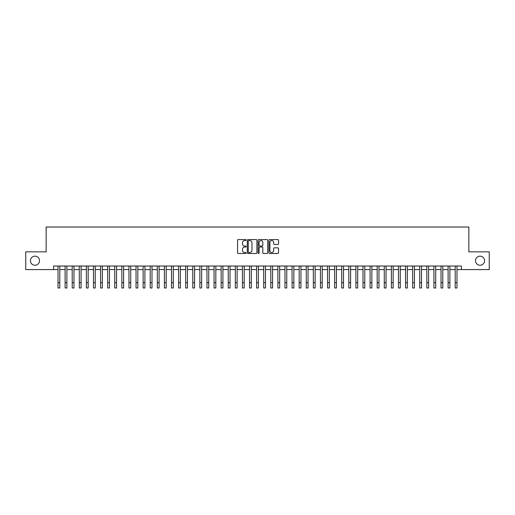 <?xml version="1.0" encoding="UTF-8"?>
<svg xmlns="http://www.w3.org/2000/svg" width="515" height="515" viewBox="0 0 515 515"><rect width="100%" height="100%" fill="white"/><g stroke="black" fill="none" stroke-linecap="round" stroke-linejoin="round"><path stroke-width="0.77" d="M246.151 240.048A0.489 0.489 0 0 0 245.668 239.565L238.265 239.565A0.695 0.695 0 0 0 237.57 240.26L237.57 252.788A0.695 0.695 0 0 0 238.265 253.483L245.668 253.483A0.489 0.489 0 0 0 246.151 253A0.489 0.489 0 0 0 245.668 252.511L244.709 252.511A2.227 2.227 0 0 1 242.481 250.284L242.481 249.241A2.227 2.227 0 0 1 244.709 247.013L245.668 247.013A0.489 0.489 0 0 0 246.151 246.524A0.489 0.489 0 0 0 245.668 246.035L244.709 246.035A2.227 2.227 0 0 1 242.481 243.807L242.481 242.765A2.227 2.227 0 0 1 244.709 240.537L245.668 240.537A0.489 0.489 0 0 0 246.151 240.048M475.493 260.712A4.538 4.538 0 0 0 480.031 265.251A4.538 4.538 0 0 0 484.57 260.712A4.538 4.538 0 0 0 480.031 256.167A4.538 4.538 0 0 0 475.493 260.712M30.43 260.712A4.538 4.538 0 0 0 34.969 265.251A4.538 4.538 0 0 0 39.507 260.712A4.538 4.538 0 0 0 34.969 256.167A4.538 4.538 0 0 0 30.43 260.712M277.849 244.471A0.695 0.695 0 0 0 278.544 243.775L278.544 240.26A0.695 0.695 0 0 0 277.849 239.565L269.628 239.565A0.695 0.695 0 0 0 268.933 240.26L268.933 252.788A0.695 0.695 0 0 0 269.628 253.483L277.849 253.483A0.695 0.695 0 0 0 278.544 252.788L278.544 248.545A0.695 0.695 0 0 0 277.849 247.85L274.328 247.85A0.695 0.695 0 0 0 273.632 248.545L273.632 250.651A1.86 1.86 0 0 1 271.772 252.511A1.86 1.86 0 0 1 269.911 250.651L269.911 242.398A1.86 1.86 0 0 1 271.772 240.537A1.86 1.86 0 0 1 273.632 242.398L273.632 243.775A0.695 0.695 0 0 0 274.328 244.471L277.849 244.471M53.586 269.577L25.75 269.577L25.75 251.841L46.144 251.841L46.144 227.018L468.856 227.018L468.856 251.841L489.25 251.841L489.25 269.577L461.414 269.577L461.414 266.03L53.586 266.03L53.586 269.577L58.021 269.577M256.888 240.26A0.695 0.695 0 0 0 256.193 239.565L247.979 239.565A0.695 0.695 0 0 0 247.284 240.26L247.284 252.788A0.695 0.695 0 0 0 247.979 253.483L256.193 253.483A0.695 0.695 0 0 0 256.888 252.788L256.888 240.26M258.807 239.565L267.021 239.565A0.695 0.695 0 0 1 267.716 240.26L267.716 252.788A0.695 0.695 0 0 1 267.021 253.483L263.506 253.483A0.695 0.695 0 0 1 262.811 252.788L262.811 247.709A0.695 0.695 0 0 0 262.109 247.013L259.779 247.013A0.695 0.695 0 0 0 259.084 247.709L259.084 253A0.489 0.489 0 0 1 258.594 253.483A0.489 0.489 0 0 1 258.112 253L258.112 240.26A0.695 0.695 0 0 1 258.807 239.565M59.791 269.577L65.115 269.577M66.886 269.577L72.209 269.577M73.98 269.577L79.297 269.577M81.074 269.577L86.391 269.577M88.162 269.577L93.485 269.577M95.256 269.577L100.58 269.577M102.35 269.577L107.667 269.577M109.444 269.577L114.761 269.577M116.538 269.577L121.855 269.577M123.626 269.577L128.95 269.577M130.72 269.577L136.037 269.577M137.814 269.577L143.131 269.577M144.908 269.577L150.226 269.577M151.996 269.577L157.32 269.577M159.09 269.577L164.407 269.577M166.184 269.577L171.501 269.577M173.278 269.577L178.596 269.577M180.366 269.577L185.69 269.577M187.46 269.577L192.777 269.577M194.554 269.577L199.872 269.577M201.648 269.577L206.966 269.577M208.736 269.577L214.06 269.577M215.83 269.577L221.147 269.577M222.924 269.577L228.242 269.577M230.018 269.577L235.336 269.577M237.106 269.577L242.43 269.577M244.2 269.577L249.524 269.577M251.294 269.577L256.612 269.577M258.388 269.577L263.706 269.577M265.476 269.577L270.8 269.577M272.57 269.577L277.894 269.577M279.664 269.577L284.982 269.577M286.758 269.577L292.076 269.577M293.853 269.577L299.17 269.577M300.94 269.577L306.264 269.577M308.034 269.577L313.352 269.577M315.129 269.577L320.446 269.577M322.223 269.577L327.54 269.577M329.31 269.577L334.634 269.577M336.404 269.577L341.722 269.577M343.499 269.577L348.816 269.577M350.593 269.577L355.91 269.577M357.68 269.577L363.004 269.577M364.774 269.577L370.092 269.577M371.869 269.577L377.186 269.577M378.963 269.577L384.28 269.577M386.05 269.577L391.374 269.577M393.145 269.577L398.462 269.577M400.239 269.577L405.556 269.577M407.333 269.577L412.65 269.577M414.421 269.577L419.744 269.577M421.515 269.577L426.838 269.577M428.609 269.577L433.926 269.577M435.703 269.577L441.02 269.577M442.791 269.577L448.114 269.577M449.885 269.577L455.209 269.577M456.979 269.577L461.414 269.577M248.745 240.537A0.489 0.489 0 0 0 248.256 241.026L248.256 252.022A0.489 0.489 0 0 0 248.745 252.511L249.756 252.511A2.227 2.227 0 0 0 251.983 250.284L251.983 242.765A2.227 2.227 0 0 0 249.756 240.537L248.745 240.537M262.811 242.436A1.86 1.86 0 0 0 260.944 240.569A1.86 1.86 0 0 0 259.084 242.436L259.084 245.34A0.695 0.695 0 0 0 259.779 246.035L262.109 246.035A0.695 0.695 0 0 0 262.811 245.34L262.811 242.436M58.021 282.658L59.791 282.658L59.791 287.982L58.021 287.982L58.021 266.03M59.791 282.658L59.791 266.03M65.115 282.658L66.886 282.658L66.886 287.982L65.115 287.982L65.115 266.03M66.886 282.658L66.886 266.03M72.209 282.658L73.98 282.658L73.98 287.982L72.209 287.982L72.209 266.03M73.98 282.658L73.98 266.03M79.297 282.658L81.074 282.658L81.074 287.982L79.297 287.982L79.297 266.03M81.074 282.658L81.074 266.03M86.391 282.658L88.162 282.658L88.162 287.982L86.391 287.982L86.391 266.03M88.162 282.658L88.162 266.03M93.485 282.658L95.256 282.658L95.256 287.982L93.485 287.982L93.485 266.03M95.256 282.658L95.256 266.03M100.58 282.658L102.35 282.658L102.35 287.982L100.58 287.982L100.58 266.03M102.35 282.658L102.35 266.03M107.667 282.658L109.444 282.658L109.444 287.982L107.667 287.982L107.667 266.03M109.444 282.658L109.444 266.03M114.761 282.658L116.538 282.658L116.538 287.982L114.761 287.982L114.761 266.03M116.538 282.658L116.538 266.03M121.855 282.658L123.626 282.658L123.626 287.982L121.855 287.982L121.855 266.03M123.626 282.658L123.626 266.03M128.95 282.658L130.72 282.658L130.72 287.982L128.95 287.982L128.95 266.03M130.72 282.658L130.72 266.03M136.037 282.658L137.814 282.658L137.814 287.982L136.037 287.982L136.037 266.03M137.814 282.658L137.814 266.03M143.131 282.658L144.908 282.658L144.908 287.982L143.131 287.982L143.131 266.03M144.908 282.658L144.908 266.03M150.226 282.658L151.996 282.658L151.996 287.982L150.226 287.982L150.226 266.03M151.996 282.658L151.996 266.03M157.32 282.658L159.09 282.658L159.09 287.982L157.32 287.982L157.32 266.03M159.09 282.658L159.09 266.03M164.407 282.658L166.184 282.658L166.184 287.982L164.407 287.982L164.407 266.03M166.184 282.658L166.184 266.03M171.501 282.658L173.278 282.658L173.278 287.982L171.501 287.982L171.501 266.03M173.278 282.658L173.278 266.03M178.596 282.658L180.366 282.658L180.366 287.982L178.596 287.982L178.596 266.03M180.366 282.658L180.366 266.03M185.69 282.658L187.46 282.658L187.46 287.982L185.69 287.982L185.69 266.03M187.46 282.658L187.46 266.03M192.777 282.658L194.554 282.658L194.554 287.982L192.777 287.982L192.777 266.03M194.554 282.658L194.554 266.03M199.872 282.658L201.648 282.658L201.648 287.982L199.872 287.982L199.872 266.03M201.648 282.658L201.648 266.03M206.966 282.658L208.736 282.658L208.736 287.982L206.966 287.982L206.966 266.03M208.736 282.658L208.736 266.03M214.06 282.658L215.83 282.658L215.83 287.982L214.06 287.982L214.06 266.03M215.83 282.658L215.83 266.03M221.147 282.658L222.924 282.658L222.924 287.982L221.147 287.982L221.147 266.03M222.924 282.658L222.924 266.03M228.242 282.658L230.018 282.658L230.018 287.982L228.242 287.982L228.242 266.03M230.018 282.658L230.018 266.03M235.336 282.658L237.106 282.658L237.106 287.982L235.336 287.982L235.336 266.03M237.106 282.658L237.106 266.03M242.43 282.658L244.2 282.658L244.2 287.982L242.43 287.982L242.43 266.03M244.2 282.658L244.2 266.03M249.524 282.658L251.294 282.658L251.294 287.982L249.524 287.982L249.524 266.03M251.294 282.658L251.294 266.03M256.612 282.658L258.388 282.658L258.388 287.982L256.612 287.982L256.612 266.03M258.388 282.658L258.388 266.03M263.706 282.658L265.476 282.658L265.476 287.982L263.706 287.982L263.706 266.03M265.476 282.658L265.476 266.03M270.8 282.658L272.57 282.658L272.57 287.982L270.8 287.982L270.8 266.03M272.57 282.658L272.57 266.03M277.894 282.658L279.664 282.658L279.664 287.982L277.894 287.982L277.894 266.03M279.664 282.658L279.664 266.03M284.982 282.658L286.758 282.658L286.758 287.982L284.982 287.982L284.982 266.03M286.758 282.658L286.758 266.03M292.076 282.658L293.853 282.658L293.853 287.982L292.076 287.982L292.076 266.03M293.853 282.658L293.853 266.03M299.17 282.658L300.94 282.658L300.94 287.982L299.17 287.982L299.17 266.03M300.94 282.658L300.94 266.03M306.264 282.658L308.034 282.658L308.034 287.982L306.264 287.982L306.264 266.03M308.034 282.658L308.034 266.03M313.352 282.658L315.129 282.658L315.129 287.982L313.352 287.982L313.352 266.03M315.129 282.658L315.129 266.03M320.446 282.658L322.223 282.658L322.223 287.982L320.446 287.982L320.446 266.03M322.223 282.658L322.223 266.03M327.54 282.658L329.31 282.658L329.31 287.982L327.54 287.982L327.54 266.03M329.31 282.658L329.31 266.03M334.634 282.658L336.404 282.658L336.404 287.982L334.634 287.982L334.634 266.03M336.404 282.658L336.404 266.03M341.722 282.658L343.499 282.658L343.499 287.982L341.722 287.982L341.722 266.03M343.499 282.658L343.499 266.03M348.816 282.658L350.593 282.658L350.593 287.982L348.816 287.982L348.816 266.03M350.593 282.658L350.593 266.03M355.91 282.658L357.68 282.658L357.68 287.982L355.91 287.982L355.91 266.03M357.68 282.658L357.68 266.03M363.004 282.658L364.774 282.658L364.774 287.982L363.004 287.982L363.004 266.03M364.774 282.658L364.774 266.03M370.092 282.658L371.869 282.658L371.869 287.982L370.092 287.982L370.092 266.03M371.869 282.658L371.869 266.03M377.186 282.658L378.963 282.658L378.963 287.982L377.186 287.982L377.186 266.03M378.963 282.658L378.963 266.03M384.28 282.658L386.05 282.658L386.05 287.982L384.28 287.982L384.28 266.03M386.05 282.658L386.05 266.03M391.374 282.658L393.145 282.658L393.145 287.982L391.374 287.982L391.374 266.03M393.145 282.658L393.145 266.03M398.462 282.658L400.239 282.658L400.239 287.982L398.462 287.982L398.462 266.03M400.239 282.658L400.239 266.03M405.556 282.658L407.333 282.658L407.333 287.982L405.556 287.982L405.556 266.03M407.333 282.658L407.333 266.03M412.65 282.658L414.421 282.658L414.421 287.982L412.65 287.982L412.65 266.03M414.421 282.658L414.421 266.03M419.744 282.658L421.515 282.658L421.515 287.982L419.744 287.982L419.744 266.03M421.515 282.658L421.515 266.03M426.838 282.658L428.609 282.658L428.609 287.982L426.838 287.982L426.838 266.03M428.609 282.658L428.609 266.03M433.926 282.658L435.703 282.658L435.703 287.982L433.926 287.982L433.926 266.03M435.703 282.658L435.703 266.03M441.02 282.658L442.791 282.658L442.791 287.982L441.02 287.982L441.02 266.03M442.791 282.658L442.791 266.03M448.114 282.658L449.885 282.658L449.885 287.982L448.114 287.982L448.114 266.03M449.885 282.658L449.885 266.03M455.209 282.658L456.979 282.658L456.979 287.982L455.209 287.982L455.209 266.03M456.979 282.658L456.979 266.03"/></g></svg>
